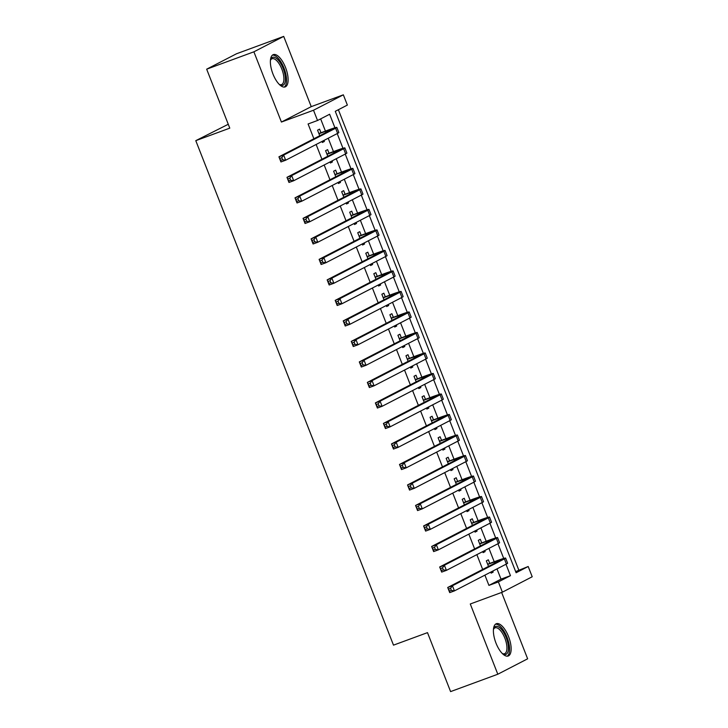 <?xml version="1.0" encoding="UTF-8"?>
<svg xmlns="http://www.w3.org/2000/svg" width="728" height="728" viewBox="0 0 728 728"><rect width="100%" height="100%" fill="white"/><g stroke="black" fill="none" stroke-linecap="round" stroke-linejoin="round"><path stroke-width="1.09" d="M508.563 636.609A17.199 7.034 69.8 0 0 496.332 623.714A17.199 7.034 69.8 0 0 495.986 643.106A17.199 7.034 69.8 0 0 508.217 656.001A17.199 7.034 69.8 0 0 508.563 636.609M285.54 67.522A17.199 7.034 69.8 0 0 273.309 54.627A17.199 7.034 69.8 0 0 272.964 74.019A17.199 7.034 69.8 0 0 285.185 86.905A17.199 7.034 69.8 0 0 285.54 67.522M515.642 571.589L528.191 566.502L532.214 576.758L502.384 592.173L498.371 581.918L510.455 575.675L505.978 564.245M228.264 124.27L195.787 140.659L393.493 645.145L427.491 632.641L450.596 691.6L497.806 674.228L527.636 658.813L501.628 592.456M195.787 140.659L229.784 128.146L206.67 69.187L236.5 53.772L283.711 36.4L253.89 51.815L281.418 122.049L313.513 110.237L343.343 94.822L347.365 105.078L335.271 111.329L516.106 572.754L528.191 566.502M281.418 122.049L311.238 106.643L283.711 36.4M311.238 106.643L343.343 94.822M518.755 569.979L338.374 109.719M206.67 69.187L253.89 51.815M489.753 563.39L488.342 559.796L486.331 560.842L488.506 566.402M490.745 572.117L491.154 573.145L493.165 572.108L492.765 571.07M481.718 542.879L480.307 539.293L478.296 540.331L480.471 545.9M482.71 551.606L483.119 552.634L485.13 551.596L484.73 550.568M473.682 522.376L472.272 518.782L470.261 519.828L472.436 525.389M474.674 531.103L475.075 532.132L477.095 531.085L476.694 530.057M465.638 501.865L464.236 498.28L462.216 499.317L464.4 504.877M466.639 510.592L467.039 511.62L469.06 510.583L468.65 509.555M457.603 481.354L456.201 477.768L454.181 478.806L456.365 484.375M458.604 490.08L459.004 491.118L461.024 490.071L460.615 489.043M449.567 460.851L448.157 457.257L446.146 458.303L448.33 463.863M450.568 469.578L450.969 470.606L452.98 469.569L452.579 468.532M441.532 440.34L440.121 436.755L438.11 437.792L440.285 443.361M442.524 449.067L442.933 450.095L444.945 449.058L444.544 448.029M433.497 419.838L432.086 416.243L430.075 417.29L432.25 422.85M434.489 428.565L434.898 429.593L436.909 428.546L436.509 427.518M425.452 399.326L424.051 395.741L422.031 396.778L424.215 402.338M426.453 408.053L426.854 409.081L428.874 408.044L428.464 407.007M417.417 378.815L416.016 375.229L413.995 376.267L416.179 381.836M418.418 387.542L418.818 388.579L420.839 387.533L420.429 386.504M409.382 358.312L407.98 354.718L405.96 355.764L408.144 361.325M410.383 367.039L410.783 368.068L412.794 367.021L412.394 365.993M401.346 337.801L399.936 334.216L397.925 335.253L400.109 340.813M402.338 346.528L402.748 347.556L404.759 346.519L404.359 345.491M393.311 317.29L391.901 313.704L389.889 314.751L392.064 320.311M394.303 326.017L394.713 327.054L396.724 326.007L396.323 324.979M385.276 296.787L383.865 293.193L381.854 294.239L384.029 299.8M386.268 305.514L386.668 306.543L388.688 305.505L388.288 304.468M377.231 276.276L375.83 272.691L373.81 273.728L375.994 279.297M378.232 285.003L378.633 286.031L380.653 284.994L380.244 283.966M369.196 255.774L367.795 252.179L365.774 253.226L367.959 258.786M370.197 264.501L370.598 265.529L372.618 264.482L372.208 263.454M361.161 235.262L359.75 231.677L357.739 232.714L359.923 238.274M362.162 243.989L362.562 245.018L364.573 243.98L364.173 242.952M353.126 214.751L351.715 211.166L349.704 212.203L351.879 217.772M354.117 223.478L354.527 224.515L356.538 223.469L356.138 222.44M345.09 194.249L343.68 190.654L341.669 191.701L343.844 197.261M346.082 202.976L346.492 204.004L348.503 202.966L348.102 201.929M337.055 173.737L335.644 170.152L333.624 171.189L335.808 176.758M338.047 182.464L338.447 183.492L340.467 182.455L340.058 181.427M329.011 153.235L327.609 149.64L325.589 150.687L327.773 156.247M330.012 161.962L330.412 162.99L332.432 161.944L332.023 160.915M334.935 127.782L329.629 114.241L317.535 120.493L308.09 123.969L313.886 138.757M316.125 144.472L321.931 159.268M324.169 164.974L329.966 179.78M332.205 185.485L338.001 200.282M340.24 205.997L346.037 220.793M348.275 226.499L354.072 241.296M356.311 247.01L362.116 261.807M364.346 267.522L370.152 282.318M372.39 288.024L378.187 302.821M380.425 308.536L386.222 323.332M388.461 329.038L394.257 343.834M396.496 349.549L402.293 364.346M404.531 370.061L410.337 384.857M412.576 390.563L418.373 405.36M420.611 411.074L426.408 425.871M428.646 431.577L434.443 446.373M436.682 452.088L442.478 466.885M444.717 472.599L450.523 487.396M452.752 493.102L458.558 507.898M460.797 513.613L466.593 528.41M468.832 534.115L474.629 548.912M476.867 554.627L482.664 569.423M484.903 575.138L488.925 585.394L501.019 579.142L496.996 568.886M494.203 561.752L488.961 548.375M486.168 541.241L480.926 527.873M478.123 520.738L472.882 507.361M470.088 500.227L464.846 486.859M462.053 479.716L456.811 466.348M454.017 459.213L448.776 445.836M445.982 438.702L440.74 425.334M437.938 418.2L432.705 404.823M429.902 397.688L424.661 384.32M421.867 377.177L416.625 363.809M413.832 356.675L408.59 343.298M405.796 336.163L400.555 322.795M397.761 315.661L392.519 302.284M389.717 295.149L384.475 281.772M381.681 274.638L376.44 261.27M373.646 254.136L368.404 240.759M365.611 233.624L360.369 220.256M357.575 213.122L352.334 199.745M349.531 192.611L344.299 179.234M341.496 172.099L336.254 158.731M333.46 151.597L328.219 138.22M325.425 131.086L320.648 118.892M320.975 132.724L319.574 129.138L317.554 130.176L319.738 135.736M321.976 141.45L322.377 142.479L324.388 141.441L323.987 140.413M502.384 592.173L470.279 603.985L497.806 674.228M488.925 585.394L498.371 581.918M317.535 120.493L313.513 110.237M503.712 558.44L497.943 543.734M495.668 537.937L489.908 523.232M487.633 517.426L481.872 502.72M479.597 496.924L473.837 482.209M471.562 476.412L465.793 461.707M463.527 455.901L457.757 441.195M455.482 435.399L449.722 420.693M447.447 414.887L441.687 400.182M439.412 394.385L433.651 379.67M431.376 373.874L425.616 359.168M423.341 353.362L417.572 338.656M415.306 332.86L409.536 318.145M407.261 312.348L401.501 297.643M399.226 291.837L393.466 277.131M391.191 271.335L385.431 256.629M383.156 250.823L377.386 236.118M375.12 230.321L369.351 215.606M367.076 209.81L361.316 195.104M359.041 189.298L353.28 174.593M351.005 168.796L345.245 154.09M342.97 148.285L337.21 133.579M501.019 579.142L510.455 575.675M322.276 142.215L324.388 141.441M330.312 162.726L332.432 161.944M338.347 183.238L340.467 182.455M346.382 203.74L348.503 202.966M354.418 224.251L356.538 223.469M362.462 244.754L364.573 243.98M370.497 265.265L372.618 264.482M378.533 285.776L380.653 284.994M386.568 306.279L388.688 305.505M394.603 326.79L396.724 326.007M402.648 347.301L404.759 346.519M410.683 367.804L412.794 367.021M418.718 388.315L420.839 387.533M426.754 408.817L428.874 408.044M434.789 429.329L436.909 428.546M442.824 449.84L444.945 449.058M450.869 470.343L452.98 469.569M458.904 490.854L461.024 490.071M466.939 511.356L469.06 510.583M474.975 531.868L477.095 531.085M483.01 552.379L485.13 551.596M491.054 572.881L493.165 572.108M318.964 133.761L325.48 131.368A11.029 0.51 158.6 0 1 331.713 129.429A11.029 0.51 158.6 0 1 330.885 129.975L278.933 156.82L283.656 155.082L335.608 128.237A16.535 0.773 -21.4 0 0 336.846 127.418A16.535 0.773 -21.4 0 0 327.491 130.33L318.873 133.533M281.791 157.685L283.656 155.082L285.667 160.215L280.944 161.953L278.933 156.82L280.708 160.433L282.601 159.741L281.791 157.685L279.907 158.386M282.601 159.741L285.667 160.215L337.619 133.37A16.535 0.773 -21.4 0 0 338.857 132.542L336.846 127.418M280.944 161.953L280.708 160.433M270.425 60.297A14.888 6.088 -110.2 0 1 270.579 59.778A14.888 6.088 -110.2 0 1 283.183 68.514A14.888 6.088 -110.2 0 1 279.77 84.748A14.888 6.088 -110.2 0 1 279.325 84.457M279.27 84.412A13.777 5.633 69.8 0 0 281.554 84.603A13.777 5.633 69.8 0 0 281.827 69.069A13.777 5.633 69.8 0 0 272.035 58.74A13.777 5.633 69.8 0 0 270.425 60.36M284.184 87.087A17.09 6.989 69.8 0 0 283.984 68.095A17.09 6.989 69.8 0 0 272.427 55.137M493.447 629.383A14.888 6.088 -110.2 0 1 493.611 628.874A14.888 6.088 -110.2 0 1 503.166 631.658A14.888 6.088 -110.2 0 1 508.18 650.996A14.888 6.088 -110.2 0 1 502.802 653.844A14.888 6.088 -110.2 0 1 502.347 653.553M502.293 653.507A13.777 5.633 69.8 0 0 504.577 653.699A13.777 5.633 69.8 0 0 506.688 650.559A13.777 5.633 69.8 0 0 503.539 635.235A13.777 5.633 69.8 0 0 495.058 627.827A13.777 5.633 69.8 0 0 493.447 629.456M507.216 656.183A17.09 6.989 69.8 0 0 509.281 652.57A17.09 6.989 69.8 0 0 505.705 634.206A17.09 6.989 69.8 0 0 495.459 624.233M326.999 154.272L333.515 151.879A11.029 0.51 158.6 0 1 339.749 149.932A11.029 0.51 158.6 0 1 338.93 150.487L286.969 177.332L291.691 175.594L343.643 148.749A16.535 0.773 -21.4 0 0 344.881 147.921A16.535 0.773 -21.4 0 0 335.526 150.833L326.908 154.036M289.826 178.196L291.691 175.594L293.702 180.726L288.98 182.455L286.969 177.332L288.743 180.944L290.636 180.244L289.826 178.196L287.942 178.888M290.636 180.244L293.702 180.726L345.654 153.872A16.535 0.773 -21.4 0 0 346.892 153.053L344.881 147.921M288.98 182.455L288.743 180.944M335.035 174.784L341.55 172.381A11.029 0.51 158.6 0 1 347.784 170.443A11.029 0.51 158.6 0 1 346.965 170.989L295.004 197.843L299.727 196.105L351.688 169.251A16.535 0.773 -21.4 0 0 352.916 168.432A16.535 0.773 -21.4 0 0 343.561 171.344L334.944 174.547M297.87 198.708L299.727 196.105L301.738 201.228L297.015 202.966L295.004 197.843L296.778 201.447L298.671 200.755L297.87 198.708L295.978 199.399M298.671 200.755L301.738 201.228L353.69 174.383A16.535 0.773 -21.4 0 0 354.927 173.555L352.916 168.432M297.015 202.966L296.778 201.447M343.07 195.286L349.586 192.893A11.029 0.51 158.6 0 1 355.819 190.954A11.029 0.51 158.6 0 1 355 191.5L303.048 218.345L307.762 216.607L359.723 189.762A16.535 0.773 -21.4 0 0 360.952 188.943A16.535 0.773 -21.4 0 0 351.606 191.846L342.979 195.049M305.906 219.21L307.762 216.607L309.773 221.74L305.05 223.478L303.048 218.345L304.823 221.958L306.706 221.257L305.906 219.21L304.013 219.901M306.706 221.257L309.773 221.74L361.734 194.886A16.535 0.773 -21.4 0 0 362.963 194.067L360.952 188.943M305.05 223.478L304.823 221.958M351.105 215.797L357.621 213.395A11.029 0.51 158.6 0 1 363.854 211.457A11.029 0.51 158.6 0 1 363.035 212.003L311.084 238.857L315.806 237.119L367.758 210.274A16.535 0.773 -21.4 0 0 368.987 209.446A16.535 0.773 -21.4 0 0 359.641 212.358L351.014 215.561M313.941 239.721L315.806 237.119L317.808 242.242L313.095 243.98L311.084 238.857L312.858 242.46L314.742 241.769L313.941 239.721L312.048 240.413M314.742 241.769L317.808 242.242L369.769 215.397A16.535 0.773 -21.4 0 0 370.998 214.578L368.987 209.446M313.095 243.98L312.858 242.46M359.15 236.3L365.665 233.906A11.029 0.51 158.6 0 1 371.899 231.968A11.029 0.51 158.6 0 1 371.071 232.514L319.119 259.359L323.842 257.63L375.794 230.776A16.535 0.773 -21.4 0 0 377.031 229.957A16.535 0.773 -21.4 0 0 367.676 232.869L359.05 236.072M321.976 260.224L323.842 257.63L325.853 262.753L321.13 264.491L319.119 259.359L320.893 262.972L322.777 262.28L321.976 260.224L320.093 260.924M322.777 262.28L325.853 262.753L377.805 235.908A16.535 0.773 -21.4 0 0 379.033 235.08L377.031 229.957M321.13 264.491L320.893 262.972M367.185 256.811L373.701 254.418A11.029 0.51 158.6 0 1 379.934 252.47A11.029 0.51 158.6 0 1 379.106 253.026L327.154 279.87L331.877 278.132L383.829 251.287A16.535 0.773 -21.4 0 0 385.067 250.459A16.535 0.773 -21.4 0 0 375.712 253.371L367.094 256.575M330.012 280.735L331.877 278.132L333.888 283.265L329.165 284.994L327.154 279.87L328.929 283.483L330.821 282.783L330.012 280.735L328.128 281.427M330.821 282.783L333.888 283.265L385.84 256.411A16.535 0.773 -21.4 0 0 387.078 255.592L385.067 250.459M329.165 284.994L328.929 283.483M375.22 277.322L381.736 274.92A11.029 0.51 158.6 0 1 387.969 272.982A11.029 0.51 158.6 0 1 387.15 273.528L335.189 300.382L339.912 298.644L391.864 271.79A16.535 0.773 -21.4 0 0 393.102 270.971A16.535 0.773 -21.4 0 0 383.747 273.883L375.129 277.086M338.056 301.246L339.912 298.644L341.923 303.767L337.201 305.505L335.189 300.382L336.964 303.986L338.857 303.294L338.056 301.246L336.163 301.938M338.857 303.294L341.923 303.767L393.875 276.922A16.535 0.773 -21.4 0 0 395.113 276.094L393.102 270.971M337.201 305.505L336.964 303.986M383.256 297.825L389.771 295.431A11.029 0.51 158.6 0 1 396.005 293.493A11.029 0.51 158.6 0 1 395.186 294.039L343.225 320.884L347.948 319.146L399.909 292.301A16.535 0.773 -21.4 0 0 401.137 291.482A16.535 0.773 -21.4 0 0 391.791 294.385L383.165 297.588M346.091 321.749L347.948 319.146L349.959 324.279L345.236 326.017L343.225 320.884L344.999 324.497L346.892 323.805L346.091 321.749L344.198 322.449M346.892 323.805L349.959 324.279L401.911 297.424A16.535 0.773 -21.4 0 0 403.148 296.605L401.137 291.482M345.236 326.017L344.999 324.497M391.291 318.336L397.806 315.934A11.029 0.51 158.6 0 1 404.04 313.995A11.029 0.51 158.6 0 1 403.221 314.551L351.269 341.396L355.983 339.658L407.944 312.812A16.535 0.773 -21.4 0 0 409.172 311.984A16.535 0.773 -21.4 0 0 399.827 314.896L391.2 318.1M354.126 342.26L355.983 339.658L357.994 344.781L353.271 346.519L351.269 341.396L353.044 345.008L354.927 344.308L354.126 342.26L352.234 342.952M354.927 344.308L357.994 344.781L409.955 317.936A16.535 0.773 -21.4 0 0 411.184 317.117L409.172 311.984M353.271 346.519L353.044 345.008M399.326 338.848L405.842 336.445A11.029 0.51 158.6 0 1 412.084 334.507A11.029 0.51 158.6 0 1 411.256 335.053L359.304 361.907L364.027 360.169L415.979 333.315A16.535 0.773 -21.4 0 0 417.217 332.496A16.535 0.773 -21.4 0 0 407.862 335.408L399.235 338.611M362.162 362.762L364.027 360.169L366.029 365.292L361.316 367.03L359.304 361.907L361.079 365.511L362.963 364.819L362.162 362.762L360.278 363.463M362.963 364.819L366.029 365.292L417.99 338.447A16.535 0.773 -21.4 0 0 419.219 337.619L417.217 332.496M361.316 367.03L361.079 365.511M407.371 359.35L413.886 356.957A11.029 0.51 158.6 0 1 420.12 355.009A11.029 0.51 158.6 0 1 419.292 355.564L367.34 382.409L372.063 380.671L424.014 353.826A16.535 0.773 -21.4 0 0 425.252 352.998A16.535 0.773 -21.4 0 0 415.897 355.91L407.28 359.113M370.197 383.274L372.063 380.671L374.074 385.804L369.351 387.542L367.34 382.409L369.114 386.022L371.007 385.321L370.197 383.274L368.313 383.965M371.007 385.321L374.074 385.804L426.026 358.95A16.535 0.773 -21.4 0 0 427.263 358.131L425.252 352.998M369.351 387.542L369.114 386.022M415.406 379.861L421.921 377.459A11.029 0.51 158.6 0 1 428.155 375.521A11.029 0.51 158.6 0 1 427.336 376.067L375.375 402.921L380.098 401.183L432.05 374.329A16.535 0.773 -21.4 0 0 433.287 373.51A16.535 0.773 -21.4 0 0 423.933 376.421L415.315 379.625M378.232 403.785L380.098 401.183L382.109 406.306L377.386 408.044L375.375 402.921L377.149 406.524L379.042 405.833L378.232 403.785L376.349 404.477M379.042 405.833L382.109 406.306L434.061 379.461A16.535 0.773 -21.4 0 0 435.299 378.633L433.287 373.51M377.386 408.044L377.149 406.524M423.441 400.364L429.957 397.97A11.029 0.51 158.6 0 1 436.19 396.032A11.029 0.51 158.6 0 1 435.371 396.578L383.41 423.423L388.133 421.685L440.094 394.84A16.535 0.773 -21.4 0 0 441.323 394.021A16.535 0.773 -21.4 0 0 431.968 396.924L423.35 400.136M386.277 424.288L388.133 421.685L390.144 426.817L385.421 428.555L383.41 423.423L385.185 427.036L387.078 426.344L386.277 424.288L384.384 424.988M387.078 426.344L390.144 426.817L442.096 399.963A16.535 0.773 -21.4 0 0 443.334 399.144L441.323 394.021M385.421 428.555L385.185 427.036M431.476 420.875L437.992 418.473A11.029 0.51 158.6 0 1 444.226 416.534A11.029 0.51 158.6 0 1 443.407 417.089L391.455 443.934L396.169 442.196L448.13 415.351A16.535 0.773 -21.4 0 0 449.358 414.523A16.535 0.773 -21.4 0 0 440.012 417.435L431.386 420.638M394.312 444.799L396.169 442.196L398.18 447.32L393.457 449.058L391.455 443.934L393.229 447.547L395.113 446.846L394.312 444.799L392.419 445.49M395.113 446.846L398.18 447.32L450.132 420.475A16.535 0.773 -21.4 0 0 451.369 419.656L449.358 414.523M393.457 449.058L393.229 447.547M439.512 441.386L446.027 438.984A11.029 0.51 158.6 0 1 452.261 437.046A11.029 0.51 158.6 0 1 451.442 437.592L399.49 464.446L404.213 462.708L456.165 435.854A16.535 0.773 -21.4 0 0 457.393 435.035A16.535 0.773 -21.4 0 0 448.048 437.947L439.421 441.15M402.347 465.301L404.213 462.708L406.215 467.831L401.501 469.569L399.49 464.446L401.264 468.049L403.148 467.358L402.347 465.301L400.455 466.002M403.148 467.358L406.215 467.831L458.176 440.986A16.535 0.773 -21.4 0 0 459.404 440.158L457.393 435.035M401.501 469.569L401.264 468.049M447.556 461.889L454.072 459.495A11.029 0.51 158.6 0 1 460.305 457.557A11.029 0.51 158.6 0 1 459.477 458.103L407.525 484.948L412.248 483.21L464.2 456.365A16.535 0.773 -21.4 0 0 465.438 455.537A16.535 0.773 -21.4 0 0 456.083 458.449L447.456 461.652M410.383 485.813L412.248 483.21L414.259 488.342L409.536 490.08L407.525 484.948L409.3 488.561L411.184 487.86L410.383 485.813L408.499 486.504M411.184 487.86L414.259 488.342L466.211 461.488A16.535 0.773 -21.4 0 0 467.44 460.669L465.438 455.537M409.536 490.08L409.3 488.561M455.591 482.4L462.107 479.998A11.029 0.51 158.6 0 1 468.341 478.059A11.029 0.51 158.6 0 1 467.512 478.605L415.561 505.46L420.284 503.721L472.235 476.867A16.535 0.773 -21.4 0 0 473.473 476.048A16.535 0.773 -21.4 0 0 464.118 478.96L455.501 482.164M418.418 506.324L420.284 503.721L422.295 508.845L417.572 510.583L415.561 505.46L417.335 509.063L419.228 508.371L418.418 506.324L416.534 507.016M419.228 508.371L422.295 508.845L474.246 482A16.535 0.773 -21.4 0 0 475.484 481.181L473.473 476.048M417.572 510.583L417.335 509.063M463.627 502.902L470.142 500.509A11.029 0.51 158.6 0 1 476.376 498.571A11.029 0.51 158.6 0 1 475.557 499.117L423.596 525.962L428.319 524.224L480.271 497.379A16.535 0.773 -21.4 0 0 481.508 496.56A16.535 0.773 -21.4 0 0 472.154 499.463L463.536 502.675M426.462 526.826L428.319 524.224L430.33 529.356L425.607 531.094L423.596 525.962L425.37 529.575L427.263 528.883L426.462 526.826L424.57 527.527M427.263 528.883L430.33 529.356L482.282 502.502A16.535 0.773 -21.4 0 0 483.519 501.683L481.508 496.56M425.607 531.094L425.37 529.575M471.662 523.414L478.178 521.02A11.029 0.51 158.6 0 1 484.411 519.073A11.029 0.51 158.6 0 1 483.592 519.628L431.631 546.473L436.354 544.735L488.315 517.89A16.535 0.773 -21.4 0 0 489.544 517.062A16.535 0.773 -21.4 0 0 480.198 519.974L471.571 523.177M434.498 547.338L436.354 544.735L438.365 549.858L433.642 551.596L431.631 546.473L433.406 550.086L435.299 549.385L434.498 547.338L432.605 548.029M435.299 549.385L438.365 549.858L490.317 523.013A16.535 0.773 -21.4 0 0 491.555 522.194L489.544 517.062M433.642 551.596L433.406 550.086M479.697 543.925L486.213 541.523A11.029 0.51 158.6 0 1 492.447 539.585A11.029 0.51 158.6 0 1 491.627 540.13L439.676 566.985L444.389 565.246L496.35 538.392A16.535 0.773 -21.4 0 0 497.579 537.573A16.535 0.773 -21.4 0 0 488.233 540.485L479.606 543.689M442.533 567.84L444.389 565.246L446.401 570.37L441.678 572.108L439.676 566.985L441.45 570.588L443.334 569.897L442.533 567.84L440.64 568.541M443.334 569.897L446.401 570.37L498.361 543.525A16.535 0.773 -21.4 0 0 499.59 542.697L497.579 537.573M441.678 572.108L441.45 570.588M487.733 564.428L494.248 562.034A11.029 0.51 158.6 0 1 500.491 560.096A11.029 0.51 158.6 0 1 499.663 560.642L447.711 587.487L452.434 585.749L504.386 558.904A16.535 0.773 -21.4 0 0 505.623 558.085A16.535 0.773 -21.4 0 0 496.269 560.988L487.642 564.191M450.568 588.351L452.434 585.749L454.436 590.881L449.722 592.619L447.711 587.487L449.485 591.1L451.369 590.399L450.568 588.351L448.685 589.043M451.369 590.399L454.436 590.881L506.397 564.027A16.535 0.773 -21.4 0 0 507.625 563.208L505.623 558.085M449.722 592.619L449.485 591.1M325.48 131.368L325.935 132.532M335.608 128.237L337.619 133.37M333.515 151.879L333.97 153.044M343.643 148.749L345.654 153.872M341.55 172.381L342.005 173.555M351.688 169.251L353.69 174.383M349.586 192.893L350.05 194.058M359.723 189.762L361.734 194.886M357.621 213.395L358.085 214.569M367.758 210.274L369.769 215.397M365.665 233.906L366.12 235.071M375.794 230.776L377.805 235.908M373.701 254.418L374.156 255.583M383.829 251.287L385.84 256.411M381.736 274.92L382.191 276.094M391.864 271.79L393.875 276.922M389.771 295.431L390.226 296.596M399.909 292.301L401.911 297.424M397.806 315.934L398.271 317.108M407.944 312.812L409.955 317.936M405.842 336.445L406.306 337.61M415.979 333.315L417.99 338.447M413.886 356.957L414.341 358.121M424.014 353.826L426.026 358.95M421.921 377.459L422.377 378.633M432.05 374.329L434.061 379.461M429.957 397.97L430.412 399.135M440.094 394.84L442.096 399.963M437.992 418.473L438.447 419.647M448.13 415.351L450.132 420.475M446.027 438.984L446.491 440.149M456.165 435.854L458.176 440.986M454.072 459.495L454.527 460.66M464.2 456.365L466.211 461.488M462.107 479.998L462.562 481.172M472.235 476.867L474.246 482M470.142 500.509L470.597 501.674M480.271 497.379L482.282 502.502M478.178 521.02L478.633 522.185M488.315 517.89L490.317 523.013M486.213 541.523L486.677 542.697M496.35 538.392L498.361 543.525M494.248 562.034L494.712 563.199M504.386 558.904L506.397 564.027"/></g></svg>
